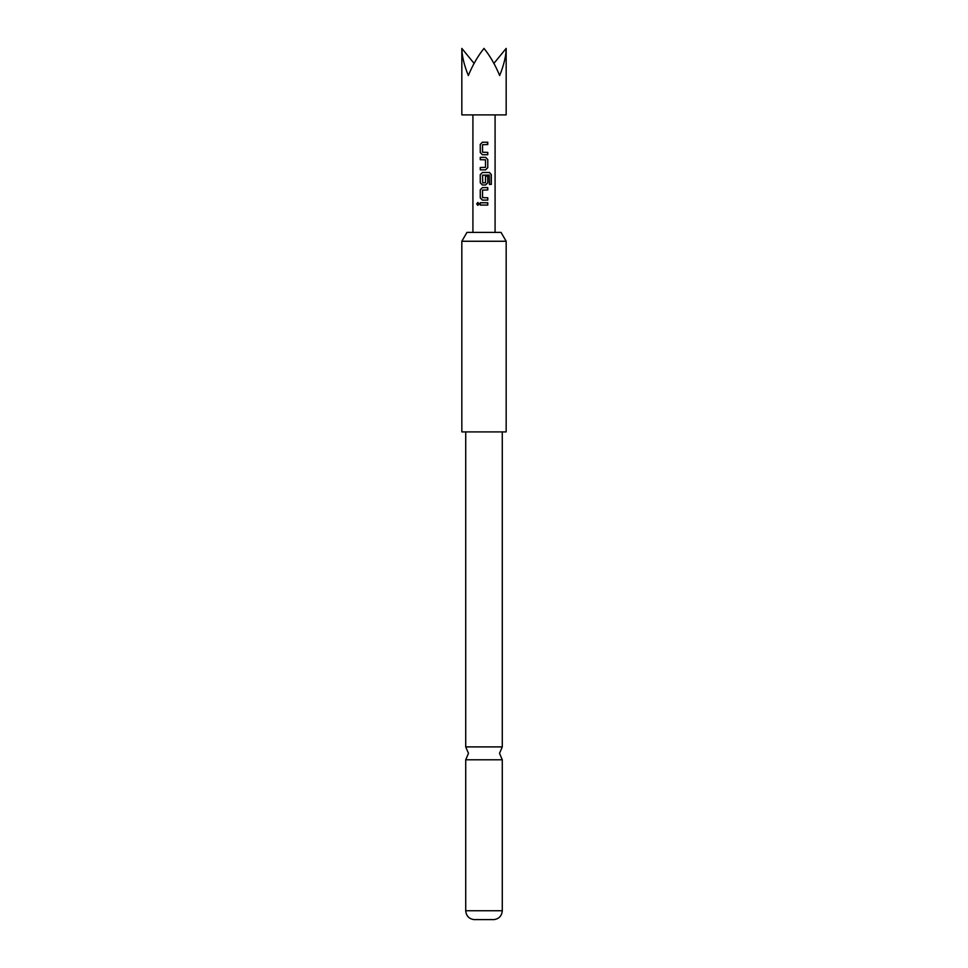 <?xml version="1.0" encoding="UTF-8"?>
<svg xmlns="http://www.w3.org/2000/svg" width="968" height="968" viewBox="0 0 968 968"><rect width="100%" height="100%" fill="white"/><g stroke="black" fill="none" stroke-linecap="round" stroke-linejoin="round"><path stroke-width="1.45" d="M476.692 203.909L477.853 202.469L479.112 203.909L477.841 205.349L476.692 203.909M477.902 205.349L476.837 203.909L477.902 202.469M502.283 746.897L465.717 746.897L468.488 753.346L465.717 759.783L502.283 759.783L499.512 753.346L502.283 746.897L502.283 431.909M487.775 154.723L482.391 154.723L480.261 152.545L480.261 144.401L482.391 142.223L487.775 142.223L487.775 144.559L482.548 144.704L482.548 152.23L487.775 152.387L487.775 154.723M487.775 159.526L487.775 167.67L485.646 169.848L480.261 169.848L480.261 167.524L485.488 167.367L485.488 159.841L480.261 159.684L480.261 157.361L485.646 157.361L487.775 159.526L487.775 167.67M489.397 184.428L489.251 175.063L482.548 175.22L482.705 182.904L485.488 182.746L485.488 176.128L487.775 176.128L487.775 182.807L485.646 184.973L482.391 184.973L480.261 182.807L480.261 174.663L482.391 172.486L489.53 172.486L491.308 174.663L491.308 184.428L489.397 184.428M487.775 200.11L482.391 200.11L480.261 197.932L480.261 189.788L482.391 187.611L487.775 187.611L487.775 189.946L482.548 190.103L482.548 197.629L487.775 197.774L487.775 200.11M487.775 205.071L480.261 205.071L480.261 202.748L487.775 202.748L487.775 205.071M461.833 48.4L461.833 114.902L506.167 114.902L506.167 48.4C506.07 55.962 503.904 65.013 499.669 75.552C495.301 65.013 490.086 55.962 484 48.4C477.914 55.962 472.699 65.013 468.33 75.552C464.096 65.013 461.93 55.962 461.833 48.4L474.09 63.404M461.833 241.262L466.951 232.393L501.049 232.393L506.167 241.262L461.833 241.262L461.833 431.909L506.167 431.909L506.167 241.262M502.283 910.755C501.787 915.934 499.016 918.874 493.97 919.6L474.03 919.6C468.984 918.874 466.213 915.934 465.717 910.755L502.283 910.755L502.283 759.783M493.91 63.404L506.167 48.4M480.334 202.748L480.261 205.071M487.703 202.748L487.703 205.071M482.427 200.11L480.261 197.932M487.703 197.774L487.703 200.11M487.703 187.611L487.703 189.946M480.334 197.932L480.261 189.788M480.334 189.788L482.427 187.611M489.421 172.486L491.308 174.663M491.163 174.663L491.163 184.428M482.391 184.973L480.334 182.807L480.261 174.663M480.334 174.663L482.427 172.486M487.703 176.128L487.775 182.807M487.703 182.807L485.609 184.973M487.703 167.67L485.609 169.848M485.609 157.361L487.703 159.526M480.334 157.361L480.261 159.684M480.334 167.524L480.261 169.848M482.427 154.723L480.261 152.545M487.703 154.723L487.775 152.387M487.4 142.223L487.703 144.559M480.334 152.545L480.261 144.401M480.334 144.401L482.427 142.223M495.084 232.393L495.084 114.902M465.717 746.897L465.717 431.909M465.717 910.755L465.717 759.783M472.916 232.393L472.916 114.902"/></g></svg>
